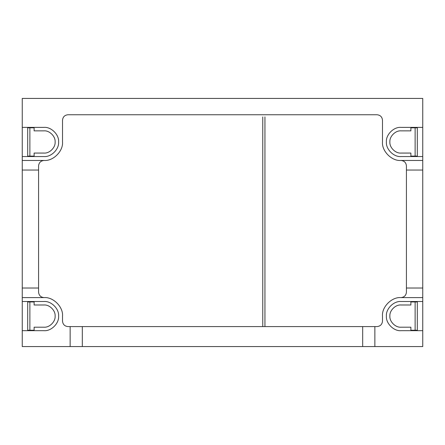 <?xml version="1.0" encoding="UTF-8"?>
<svg xmlns="http://www.w3.org/2000/svg" width="445" height="445" viewBox="0 0 445 445"><rect width="100%" height="100%" fill="white"/><g stroke="black" fill="none" stroke-linecap="round" stroke-linejoin="round"><path stroke-width="0.67" d="M44.016 330.68L22.25 330.68L22.25 346.566L70.138 346.566L70.138 326.586L67.957 326.586C64.675 326.241 62.862 324.427 62.517 321.145L62.517 316.095C63.346 306.939 53.172 296.765 44.016 297.594L22.25 297.594L22.25 301.51L44.016 301.51C51.231 300.859 59.252 308.88 58.601 316.095C59.252 323.309 51.231 331.33 44.016 330.68C51.231 331.33 59.252 323.309 58.601 316.095C59.252 308.88 51.231 300.859 44.016 301.51M22.25 330.68L22.25 301.51M22.25 297.594L22.25 160.467L44.016 160.467C53.172 161.296 63.346 151.116 62.517 141.966L62.517 120.2C62.862 116.918 64.675 115.105 67.957 114.754L377.043 114.754C380.325 115.105 382.138 116.918 382.483 120.2L382.483 141.966C381.654 151.116 391.828 161.296 400.984 160.467L422.75 160.467L422.75 156.545L400.984 156.545C393.769 157.202 385.748 149.181 386.399 141.966C385.748 134.752 393.769 126.73 400.984 127.381L422.75 127.381L422.75 98.434L22.25 98.434L22.25 127.381L44.016 127.381C51.231 126.73 59.252 134.752 58.601 141.966C59.252 149.181 51.231 157.202 44.016 156.545C51.231 157.202 59.252 149.181 58.601 141.966C59.252 134.752 51.231 126.73 44.016 127.381M44.016 156.545L22.25 156.545L22.25 160.467M22.25 156.545L22.25 127.381M422.75 160.467L422.75 297.594L400.984 297.594C391.828 296.765 381.654 306.939 382.483 316.095L382.483 321.145C382.138 324.427 380.325 326.241 377.043 326.586L374.862 326.586L374.862 346.566L422.75 346.566L422.75 330.68L400.984 330.68C393.769 331.33 385.748 323.309 386.399 316.095C385.748 308.88 393.769 300.859 400.984 301.51L422.75 301.51L422.75 330.68M374.862 346.566L70.138 346.566M27.69 127.815L27.69 156.112L34.115 156.112L34.115 153.063L44.016 153.063C49.506 153.564 55.614 147.456 55.119 141.966C55.614 136.47 49.506 130.368 44.016 130.863L34.115 130.863L34.115 127.815L27.69 127.815L27.69 156.112M27.69 301.949L27.69 330.246L34.115 330.246L34.115 327.197L44.016 327.197C49.506 327.692 55.614 321.585 55.119 316.095C55.614 310.604 49.506 304.497 44.016 304.992L34.115 304.992L34.115 301.949L27.69 301.949L27.69 330.246M417.31 330.246L417.31 301.949L410.885 301.949L410.885 304.992L400.984 304.992C395.494 304.497 389.386 310.604 389.881 316.095C389.386 321.585 395.494 327.692 400.984 327.197L410.885 327.197L410.885 330.246L417.31 330.246L417.31 301.949M417.31 156.112L417.31 127.815L410.885 127.815L410.885 130.863L400.984 130.863C395.494 130.368 389.386 136.47 389.881 141.966C389.386 147.456 395.494 153.564 400.984 153.063L410.885 153.063L410.885 156.112L417.31 156.112L417.31 127.815M44.016 327.197C49.506 327.692 55.614 321.585 55.119 316.095C55.614 310.604 49.506 304.497 44.016 304.992M44.016 153.063C49.506 153.564 55.614 147.456 55.119 141.966C55.614 136.47 49.506 130.368 44.016 130.863M400.984 330.68C393.769 331.33 385.748 323.309 386.399 316.095C385.748 308.88 393.769 300.859 400.984 301.51M400.984 156.545C393.769 157.202 385.748 149.181 386.399 141.966C385.748 134.752 393.769 126.73 400.984 127.381M422.75 127.381L422.75 156.545M422.75 301.51L422.75 297.594M400.984 130.863C395.494 130.368 389.386 136.47 389.881 141.966C389.386 147.456 395.494 153.564 400.984 153.063M400.984 304.992C395.494 304.497 389.386 310.604 389.881 316.095C389.386 321.585 395.494 327.692 400.984 327.197M22.25 288.015L38.576 288.015L38.576 292.154C38.921 295.435 40.734 297.249 44.016 297.594C53.172 296.765 63.346 306.939 62.517 316.095M22.25 170.046L38.576 170.046L38.576 288.015M62.517 141.966C63.346 151.116 53.172 161.296 44.016 160.467C40.734 160.812 38.921 162.625 38.576 165.907L38.576 170.046M382.483 316.095C381.654 306.939 391.828 296.765 400.984 297.594C404.266 297.249 406.079 295.435 406.424 292.154L406.424 165.907C406.079 162.625 404.266 160.812 400.984 160.467C391.828 161.296 381.654 151.116 382.483 141.966M406.424 170.046L422.75 170.046M406.424 288.015L422.75 288.015M82.319 346.566L82.319 326.586L374.862 326.586M362.681 346.566L362.681 326.586M70.138 326.586L82.319 326.586M264.942 116.935L264.942 326.586M415.129 330.246L415.129 301.949M415.129 156.112L415.129 127.815M262.767 326.586L262.767 116.935M29.871 127.815L29.871 156.112M29.871 301.949L29.871 330.246"/></g></svg>
